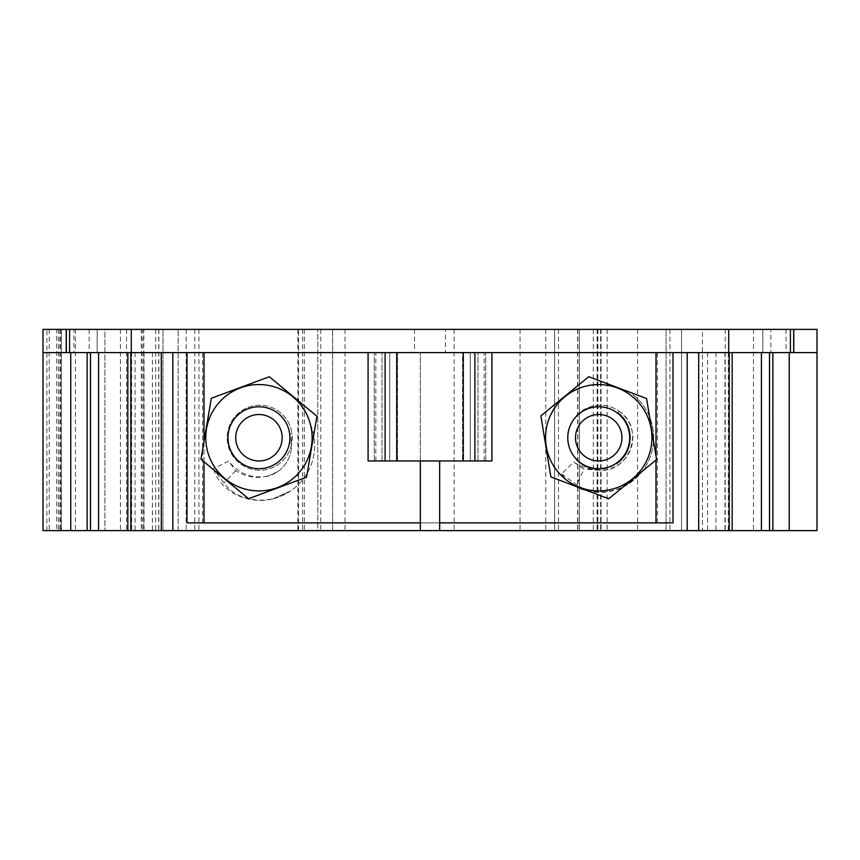 <?xml version="1.0" encoding="UTF-8"?>
<svg xmlns="http://www.w3.org/2000/svg" width="860" height="860" viewBox="0 0 860 860"><rect width="100%" height="100%" fill="white"/><g stroke="black" fill="none" stroke-linecap="round" stroke-linejoin="round"><path stroke-width="0.64" stroke-dasharray="4.3 3.22" d="M817 352.6L127.839 352.6L131.677 352.6L131.677 530.62L127.839 530.62L152.446 530.62L131.677 530.62M656.008 352.6L203.992 352.6L656.008 352.6L656.008 522.88L203.992 522.88L203.992 352.6M598.732 468.7A30.96 30.96 0 0 0 625.542 422.26A30.96 30.96 0 0 0 571.921 422.26A30.96 30.96 0 0 0 598.732 468.7A30.96 30.96 0 0 1 567.772 437.74A30.96 30.96 0 0 1 598.732 406.78A30.96 30.96 0 0 1 629.692 437.74A30.96 30.96 0 0 1 598.732 468.7A30.96 30.96 0 0 0 629.692 437.74A30.96 30.96 0 0 0 598.732 406.78A30.96 30.96 0 0 0 567.772 437.74A30.96 30.96 0 0 0 598.732 468.7M550.884 476.924L608.74 498.768L656.588 459.584L646.58 398.556L588.724 376.712L540.875 415.896L550.884 476.924M548.981 418.96A53.18 53.18 0 0 1 639.872 404.05A53.18 53.18 0 0 1 607.343 490.221A53.18 53.18 0 0 1 548.981 418.96M227.986 437.74A30.96 30.96 0 0 0 258.946 468.7A30.96 30.96 0 0 0 289.906 437.74A30.96 30.96 0 0 0 258.946 406.78A30.96 30.96 0 0 0 227.986 437.74A30.96 30.96 0 0 0 260.634 468.657A30.96 30.96 0 0 0 289.723 434.364L291.959 433.537L291.443 444.824A32.508 32.508 0 0 1 240.65 464.067A32.508 32.508 0 0 1 243.09 409.812A32.508 32.508 0 0 1 291.959 433.537A32.508 32.508 0 0 1 262.526 470.13A32.508 32.508 0 0 1 227.244 439.148A32.508 32.508 0 0 1 259.72 405.232A32.508 32.508 0 0 1 291.959 433.537L289.723 434.364A30.96 30.96 0 0 0 257.258 406.823A30.96 30.96 0 0 0 227.986 437.74M462.508 352.6L389.752 352.6L470.248 352.6L462.508 352.6L462.508 460.96L470.248 460.96L470.248 352.6L368.08 352.6L491.92 352.6L463.282 352.6L470.248 352.6L470.248 460.96L397.492 460.96L462.508 460.96L462.508 352.6M248.561 498.714L306.558 477.214L316.942 416.251L269.33 376.766L211.334 398.266L200.95 459.229L248.561 498.714M389.752 460.96L389.752 352.6L389.752 460.96L397.492 460.96L389.752 460.96L396.718 460.96L389.752 460.96L389.752 352.6L389.752 460.96M209.087 456.219A53.18 53.18 0 0 1 267.868 385.312A53.18 53.18 0 0 1 299.882 471.678A53.18 53.18 0 0 1 209.087 456.219M186.986 522.88L203.992 522.88M656.008 522.88L673.014 522.88M439.675 522.88L420.325 522.88M368.08 352.6L368.08 460.96L491.92 460.96L491.92 352.6M463.282 460.96L470.248 460.96L463.282 460.96L463.282 352.6M420.325 530.62L439.675 530.62L420.325 530.62L420.325 460.96L374.272 460.96L485.728 460.96L420.325 460.96L420.325 352.6L420.325 460.96M439.675 530.62L439.675 460.96M619.125 411.252C645.473 427.904 630.004 473.011 599.28 470.237A32.508 32.508 0 0 1 569.471 427.377A32.508 32.508 0 0 1 619.125 411.252A32.508 32.508 0 0 1 619.566 463.916A32.508 32.508 0 0 1 569.395 447.888A32.508 32.508 0 0 1 619.125 411.252L618.093 412.596A31.734 31.734 0 0 1 616.33 464.142C634.024 453.016 635.207 424.926 618.093 412.596L619.125 411.252M277.49 471.774A31.734 31.734 0 0 0 291.443 444.824L289.723 434.364A30.96 30.96 0 0 0 240.918 412.563A30.96 30.96 0 0 0 245.831 465.787A30.96 30.96 0 0 0 289.82 435.429A31.734 31.734 0 0 1 268.062 476.096L277.49 471.774C263.558 479.579 249.615 479.213 235.683 470.689L228.609 461.143L213.398 468.797L223.933 483.008C238.736 503.304 270.524 504.949 290.422 491.06L274.071 498.531C250.518 505.4 220.719 493.156 213.398 468.797M73.96 329.38L97.18 329.38L73.96 329.38L73.96 352.6L66.22 352.6L97.18 352.6L73.96 352.6M97.18 329.38L97.18 352.6L97.18 329.38M770.829 329.38L793.78 329.38L762.82 329.38L770.829 329.38L770.829 352.6L793.78 352.6L770.829 352.6M762.82 329.38L762.82 352.6L762.82 329.38M235.683 470.689L223.933 483.008M268.062 476.096C252.141 479.009 238.994 474.021 228.609 461.143M273.329 498.725L274.071 498.531A54.954 54.954 0 0 0 311.245 426.377A54.954 54.954 0 0 1 290.422 491.06L273.297 498.628M561.612 473.946L576.673 484.674C597.302 499.284 628.09 490.673 642.484 470.99L629.144 483.513C608.687 497.725 576.135 495.113 561.612 473.946L573.803 462.056L583.918 469.259L576.673 484.674M629.025 483.589L629.144 483.513A54.954 54.954 0 0 0 632.25 394.192A54.954 54.954 0 0 1 642.484 470.99L628.982 483.524M573.803 462.056C587.767 471.355 601.946 472.054 616.33 464.142L616.276 464.185M599.28 470.237L583.918 469.259M374.272 460.96L374.272 352.6L374.272 460.96M485.728 460.96L485.728 352.6L485.728 460.96M470.248 460.96L470.248 352.6L470.248 460.96M396.718 460.96L396.718 352.6M49.213 329.38L49.213 530.62L56.728 530.62L56.728 329.38L43 329.38L43 530.62L43 352.6L131.677 352.6M445.48 352.6L414.52 352.6L445.48 352.6L445.48 329.38L414.52 329.38L445.48 329.38M90.182 352.6L90.182 530.62M152.446 352.6L152.446 530.62M144.05 352.6L144.05 530.62M135.042 352.6L135.042 530.62M732.161 530.62L707.554 530.62L732.161 530.62M724.958 352.6L724.958 530.62M715.95 352.6L715.95 530.62M707.554 352.6L707.554 530.62M769.818 352.6L769.818 530.62M49.213 530.62L56.728 530.62M56.728 329.38L61.436 329.38L61.2 530.62M46.891 530.62L46.891 329.38L104.92 329.38L104.92 530.62L104.92 329.38L186.179 329.38L61.2 329.38M178.138 530.62L186.179 530.62L178.138 530.62L178.138 329.38L178.138 530.62M46.891 329.38L43 329.38L43 530.62L158.863 530.62L143.846 530.62L143.846 329.38L155.671 329.38L155.671 530.62M43 329.38L141.502 329.38L141.502 530.62M155.671 329.38L141.502 329.38M753.5 329.38L753.5 530.62L817 530.62L817 329.38L577.619 329.38L601.054 329.38L579.382 329.38L579.382 530.62L579.382 329.38L597.184 329.38L554.614 329.38L554.614 530.62L554.614 329.38L131.236 329.38L162.97 329.38L141.298 329.38L141.298 530.62L143.846 530.62M141.298 329.38L143.846 329.38M194.79 329.38L194.79 530.62L131.236 530.62L131.236 329.38L131.236 530.62L162.97 530.62L162.97 329.38L162.97 530.62L141.298 530.62M198.939 329.38L198.939 530.62L194.79 530.62M297.85 329.38L297.85 530.62L198.939 530.62M454.134 329.38L454.134 530.62L332.627 530.62L332.627 329.38L332.627 530.62L298.57 530.62L317.77 530.62L317.77 329.38L317.77 530.62L297.85 530.62M298.57 530.62L298.592 329.38L298.57 530.62M558.484 329.38L558.484 530.62L454.134 530.62M558.484 530.62L681.55 530.62L681.55 329.38L681.55 530.62L666.07 530.62L666.07 329.38L666.07 530.62L702.448 530.62L702.448 329.38M601.054 329.38L601.054 530.62L601.054 329.38M753.5 530.62L702.448 530.62M657.352 522.88L657.352 352.6M202.648 522.88L202.648 352.6M397.492 460.96L397.492 352.6L397.492 460.96M89.171 329.38L89.171 352.6M786.04 329.38L786.04 352.6M203.992 461.755L203.992 441.395M656.008 460.068L656.008 456.026M382.012 460.96L382.012 352.6L382.012 460.96M477.988 460.96L477.988 352.6L477.988 460.96M484.18 460.96L484.18 352.6M375.82 460.96L375.82 352.6M728.323 352.6L728.323 530.62M60.436 329.38L60.436 530.62M75.454 329.38L75.454 530.62M120.4 329.38L120.4 530.62M58.48 329.38L58.48 530.62M126.549 329.38L126.549 530.62M158.734 329.38L158.734 530.62M142.846 329.38L142.846 530.62M302.559 329.38L302.559 530.62M304.333 329.38L304.333 530.62M320.769 329.38L320.769 530.62M345.021 329.38L345.021 530.62M520.042 329.38L520.042 530.62M545.735 329.38L545.735 530.62M597.184 329.38L597.184 530.62L597.184 329.38M597.861 329.38L597.861 530.62M593.314 329.38L593.314 530.62M597.109 329.38L597.109 530.62M577.823 329.38L577.823 530.62M600.624 329.38L600.624 530.62M607.16 329.38L607.16 530.62M637.561 329.38L637.561 530.62M669.94 329.38L669.94 530.62M725.216 329.38L725.216 530.62M289.82 435.429L291.4 443.695M616.255 464.153L619.479 461.734M414.52 329.38L414.52 352.6M61.436 329.38L61.436 530.62M59.974 329.38L59.974 530.62M186.179 329.38L186.179 530.62M158.863 329.38L158.863 530.62M577.619 329.38L577.619 530.62"/><path stroke-width="1.29" d="M575.512 437.74A23.22 23.22 0 0 1 610.342 417.627A23.22 23.22 0 0 1 610.342 457.853A23.22 23.22 0 0 1 575.512 437.74M567.772 437.74A30.96 30.96 0 0 1 614.212 410.929A30.96 30.96 0 0 1 614.212 464.55A30.96 30.96 0 0 1 567.772 437.74M548.981 418.96A53.18 53.18 0 0 1 639.872 404.05A53.18 53.18 0 0 1 607.343 490.221A53.18 53.18 0 0 1 548.981 418.96M550.884 476.924L540.875 415.896L588.724 376.712L646.58 398.556L656.588 459.584L608.74 498.768L550.884 476.924M258.946 414.52A23.22 23.22 0 0 1 279.059 449.35A23.22 23.22 0 0 1 238.833 449.35A23.22 23.22 0 0 1 258.946 414.52M258.946 406.78A30.96 30.96 0 0 1 285.756 453.22A30.96 30.96 0 0 1 232.135 453.22A30.96 30.96 0 0 1 258.946 406.78M209.087 456.219A53.18 53.18 0 0 1 267.868 385.312A53.18 53.18 0 0 1 299.882 471.678A53.18 53.18 0 0 1 209.087 456.219M248.561 498.714L200.95 459.229L211.334 398.266L269.33 376.766L316.942 416.251L306.558 477.214L248.561 498.714M673.014 352.6L673.014 522.88L439.675 522.88M420.325 522.88L186.986 522.88L186.986 352.6M491.92 352.6L491.92 460.96L368.08 460.96L368.08 352.6M172.817 352.6L172.817 530.62L439.675 530.62L439.675 460.96M420.325 530.62L420.325 460.96M793.78 329.38L793.78 352.6L817 352.6L817 329.38L43 329.38L43 530.62L172.817 530.62M793.78 352.6L43 352.6L43 329.38M463.282 460.96L463.282 352.6M396.718 460.96L396.718 352.6M90.504 352.6L90.504 530.62M98.578 352.6L98.578 530.62M698.696 352.6L698.696 530.62L439.675 530.62M698.696 530.62L817 530.62L817 352.6M761.422 352.6L761.422 530.62M769.496 352.6L769.496 530.62M66.338 329.38L66.338 352.6M69.595 329.38L69.595 352.6M131.279 329.38L131.279 352.6M728.721 329.38L728.721 352.6M790.404 329.38L790.404 352.6M793.662 329.38L793.662 352.6M203.992 522.88L203.992 461.755M203.992 441.395L203.992 352.6M656.008 522.88L656.008 460.068M656.008 456.026L656.008 352.6M474.892 460.96L474.892 352.6M385.108 460.96L385.108 352.6M70.746 352.6L70.746 530.62M87.139 352.6L87.139 530.62M130.817 352.6L130.817 530.62M161.304 352.6L161.304 530.62M687.183 352.6L687.183 530.62M729.183 352.6L729.183 530.62M772.861 352.6L772.861 530.62M789.254 352.6L789.254 530.62M66.22 329.38L66.22 352.6M127.839 352.6L127.839 530.62M732.161 352.6L732.161 530.62"/></g></svg>
